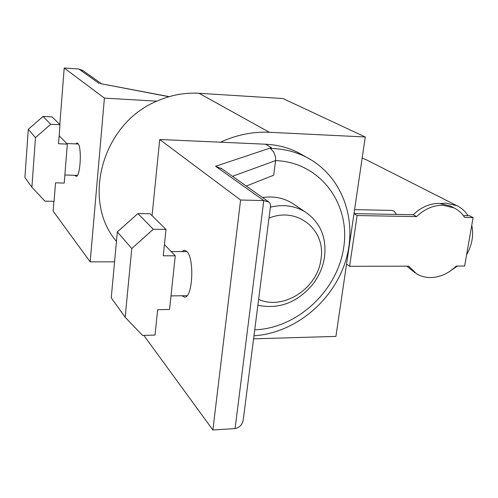 <?xml version="1.0" encoding="UTF-8"?>
<svg xmlns="http://www.w3.org/2000/svg" width="498" height="498" viewBox="0 0 498 498"><rect width="100%" height="100%" fill="white"/><g stroke="black" fill="none" stroke-linecap="round" stroke-linejoin="round"><path stroke-width="0.75" d="M430.702 277.573C425.566 277.591 420.885 276.34 416.645 273.825L408.565 266.169L349.602 266.299L357.11 215.547L416.583 216.605C424.533 209.011 433.279 205.226 442.815 205.251L453.834 207.822C458.291 209.982 461.883 213.194 464.622 217.464L473.1 217.614L464.628 266.044L456.212 266.063C448.58 273.477 440.076 277.311 430.702 277.573M415.077 272.804L406.903 266.175M253.582 338.845L335.92 336.399L353.991 213.617L413.209 214.719C421.115 207.162 429.818 203.402 439.311 203.439L450.285 206.004L451.586 206.67M413.209 214.719L416.583 216.605M357.11 215.547L353.991 213.617L365.264 136.987L269.362 132.281C252.878 131.528 236.581 134.834 220.471 142.204L265.596 144.208C277.479 144.794 288.466 147.657 298.557 152.799L303.836 155.768M181.863 251.602L184.416 250.233L186.7 251.347C194.724 257.883 192.695 298.408 184.459 297.107L181.901 295.762M312.159 160.481L306.407 157.219C296.684 152.264 286.113 149.406 274.697 148.647L270.395 148.485L273.788 152.164L275.556 157.119L275.587 160.586L273.719 175.209L246.273 186.047M270.383 207.156C283.113 204.143 294.623 205.674 304.907 211.737C320.164 222.064 326.713 237.104 324.559 256.856C323.078 266.779 319.193 275.886 312.906 284.165C297.499 302.523 279.148 309.557 257.864 305.255M268.976 218.161C297.412 206.184 326.171 230.032 320.955 259.172C317.755 288.292 283.381 310.82 258.618 299.342M75.696 143.903L77.022 142.976L77.806 143.368C82.089 146.636 80.421 177.437 76.045 176.311L74.781 175.296M365.264 136.987L282.883 98.517L199.007 93.288C184.671 92.447 170.596 95.074 156.783 101.169C102.246 123.548 81.236 200.644 116.47 241.399M156.783 101.169L104.406 98.106L90.169 261.848L53.124 211.09L53.884 201.329M114.571 261.842L90.169 261.848M50.721 124.288L35.476 137.604L31.897 187.254L24.9 177.5L28.286 129.318L43.065 116.445L52.072 116.906L60.003 124.737L50.721 124.288L43.065 116.445M31.897 187.254L44.938 201.142L54.077 201.335L55.515 182.822L64.23 183.065L67.323 144.109L58.534 143.748L60.003 124.737M35.476 137.604L28.286 129.318M67.323 144.109L59.156 135.717M83.11 70.747L78.852 69.01L64.192 68.008L59.816 124.55M168.897 96.705L100.534 83.633M104.406 98.106L64.192 68.008M152.071 215.659L159.715 139.502L240.584 200.028L263.772 200.563L235.075 428.585C239.968 427.415 242.719 424.284 243.329 419.198L243.516 417.729M220.471 142.204L159.715 139.502M125.16 317.251L111.241 297.841L117.347 231.906L131.783 248.539L153.272 229.273L166.002 229.422L163.263 255.785L175.271 255.81L169.544 309.476L157.661 309.688L155.021 335.086L142.553 335.422L125.16 317.251L131.783 248.539M117.347 231.906L137.909 213.549L153.272 229.273M137.909 213.549L150.147 213.76L166.002 229.422M164.427 244.586L175.271 255.81M262.508 197.525C273.383 195.957 283.194 197.781 291.953 202.997L295.096 205.12M270.489 206.328L270.383 204.012L269.045 202.132L263.772 200.563L215.584 166.282L222.083 168.959M270.395 148.485L271.472 147.645L265.596 144.208M143.835 335.384L212.876 429.992L240.584 200.028M212.876 429.992L235.075 428.585M463.364 215.653L468.002 215.734C465.219 211.264 461.515 207.915 456.884 205.693L445.971 203.159L440.674 203.501M396.495 214.408L393.993 211.046L391.44 210.386L354.576 209.639M366.572 159.895L362.171 158.047M466.595 254.795C472.079 245.016 473.81 235.137 471.78 225.152M449.121 271.79L457.407 266.063M468.002 215.734L469.49 215.765L473.1 217.614M346.558 264.108L349.602 266.299M254.733 329.807C297.206 328.394 337.333 290.938 343.688 247.687C350.611 204.479 321.042 163.139 277.093 160.661L275.587 160.586L232.479 176.304M99.227 83.502L78.852 69.01M215.584 166.282L271.472 147.645M199.007 93.288L269.362 132.281M253.968 335.795C294.872 333.081 333.087 301.334 345.544 261.133C358.168 221.044 342.724 175.956 306.407 157.219L298.557 152.799M186.962 251.621L171.175 251.565M77.364 175.371L64.871 174.991M78.286 144.009L66.763 143.53M101.642 83.845L82.363 70.218M169.152 96.631L100.378 83.602M304.907 211.737L291.953 202.997M187.011 295.694L170.995 295.899M270.588 205.537L243.329 419.198M268.385 201.678L221.019 168.206M365.414 159.31L456.884 205.693M453.834 207.822L450.285 206.004"/></g></svg>
